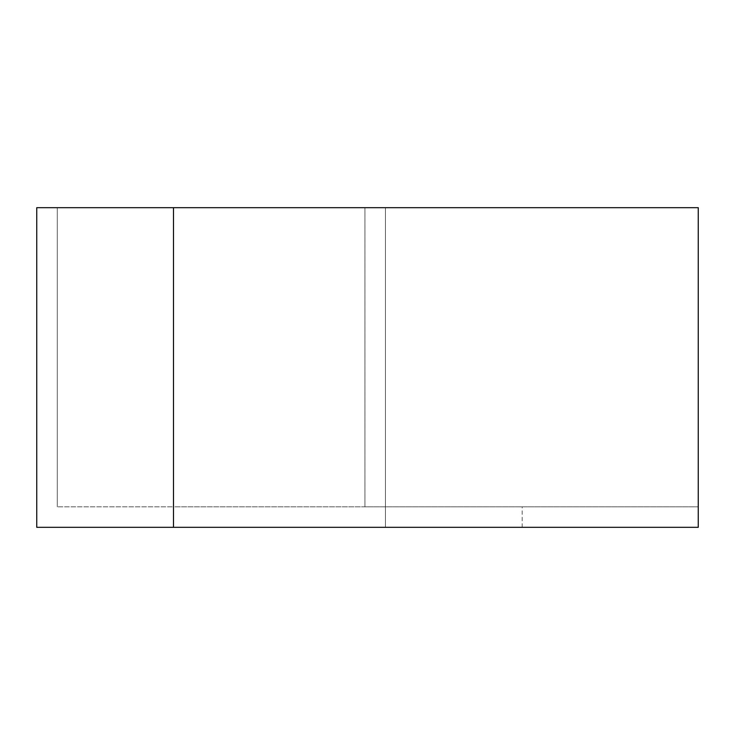 <?xml version="1.0" encoding="UTF-8"?>
<svg xmlns="http://www.w3.org/2000/svg" width="735" height="735" viewBox="0 0 735 735"><rect width="100%" height="100%" fill="white"/><g stroke="black" fill="none" stroke-linecap="round" stroke-linejoin="round"><path stroke-width="0.55" stroke-dasharray="3.67 2.76" d="M173.497 207.683L36.75 207.683L36.75 527.317L385.443 527.317L385.443 207.683L698.25 207.683L173.497 207.683L173.497 506.81L57.266 506.81L364.937 506.81L364.937 207.683L385.443 207.683L385.443 527.317L698.25 527.317L698.25 207.683L698.25 506.81L698.25 207.683L364.937 207.683L364.937 506.81L698.25 506.81L173.497 506.81M57.266 506.81L57.266 207.683L57.266 506.81M522.19 527.317L522.19 506.81"/><path stroke-width="1.1" d="M173.497 207.683L36.75 207.683L36.75 527.317L173.497 527.317L173.497 207.683L698.25 207.683L698.25 527.317L173.497 527.317"/></g></svg>

